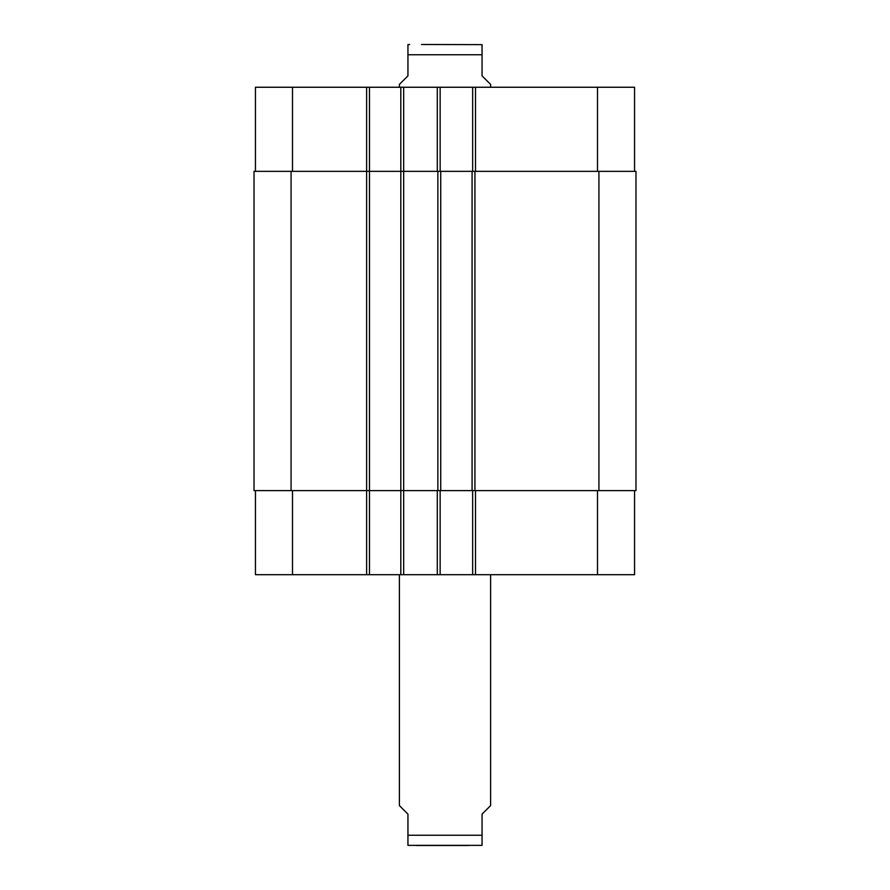<?xml version="1.0" encoding="UTF-8"?>
<svg xmlns="http://www.w3.org/2000/svg" width="890" height="890" viewBox="0 0 890 890"><rect width="100%" height="100%" fill="white"/><g stroke="black" fill="none" stroke-linecap="round" stroke-linejoin="round"><path stroke-width="1.33" d="M416.286 845.5L468.518 845.5M399.387 574.695L399.387 805.595L407.943 814.139L407.943 845.355L407.943 835.243L482.057 835.243L482.057 814.139L490.613 805.595L490.613 574.695M482.057 835.243L482.057 845.355L482.057 835.243M482.057 845.355L407.943 845.355M490.613 87.253L490.613 84.405L482.057 75.861L482.057 44.645L482.057 54.757L407.943 54.757L407.943 75.861L399.387 84.405L399.387 87.253M407.943 54.757L407.943 44.645L407.943 54.757M421.482 44.5L482.057 44.645M255.441 490.613L255.441 574.695L634.559 574.695L634.559 490.613M255.441 171.347L255.441 87.253L634.559 87.253L634.559 171.347M369.461 574.695L369.461 171.347L254.017 171.347L254.017 490.613L635.983 490.613L635.983 171.347L369.461 171.347L369.461 87.253M400.811 574.695L400.811 87.253M440.149 171.347L440.149 87.253M472.646 171.347L472.646 87.253M440.149 490.613L440.149 574.695M472.646 490.613L472.646 574.695M440.728 171.347L440.728 490.613M472.078 490.613L472.078 171.347M292.499 171.347L292.499 87.253M366.613 574.695L366.613 87.253M403.671 574.695L403.671 87.253M437.301 171.347L437.301 87.253M475.505 171.347L475.505 87.253M597.502 171.347L597.502 87.253M292.499 490.613L292.499 574.695M437.301 490.613L437.301 574.695M475.505 490.613L475.505 574.695M597.502 490.613L597.502 574.695M437.869 171.347L437.869 490.613M291.075 171.347L291.075 490.613M598.926 171.347L598.926 490.613M474.926 171.347L474.926 490.613M407.943 44.645L409.656 44.5"/></g></svg>
